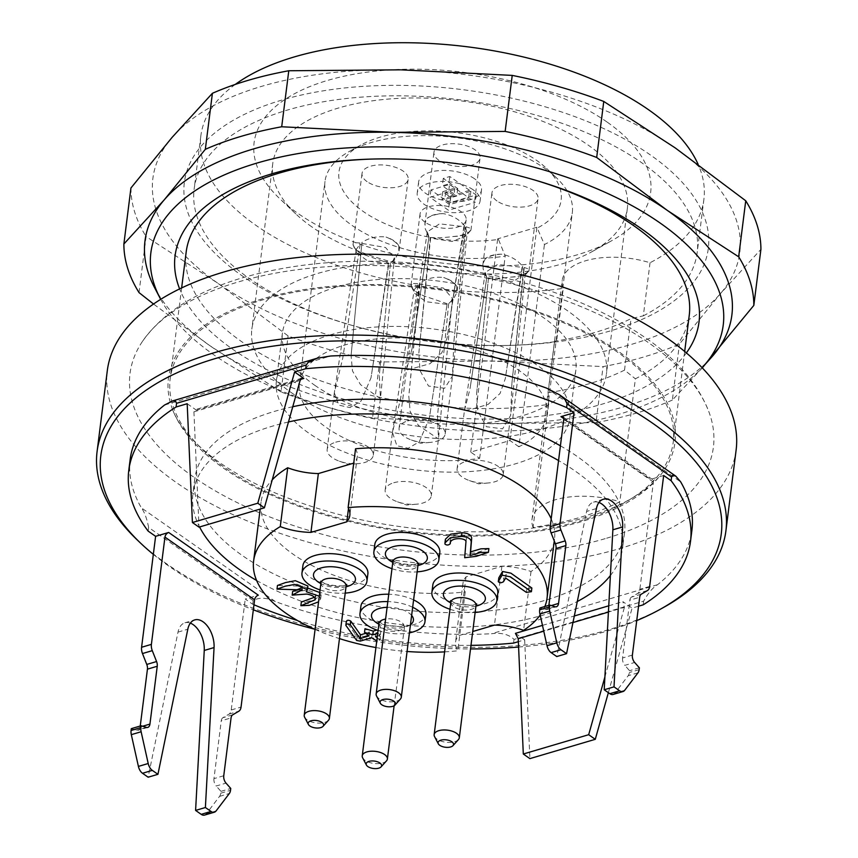 <?xml version="1.0" encoding="UTF-8"?>
<svg xmlns="http://www.w3.org/2000/svg" width="858" height="858" viewBox="0 0 858 858"><rect width="100%" height="100%" fill="white"/><g stroke="black" fill="none" stroke-linecap="round" stroke-linejoin="round"><path stroke-width="0.64" stroke-dasharray="4.29 3.22" d="M689.231 315.454A253.518 121.761 7.2 0 1 635.381 378.807L619.851 501.748A253.518 121.761 -172.8 0 1 533.065 527.37L548.594 404.429A253.518 121.761 7.2 0 1 186.197 251.909M370.785 159.095A253.518 121.761 7.2 0 1 372.458 159.041A253.518 121.761 7.2 0 1 398.777 158.88A253.518 121.761 7.2 0 1 531.917 179.183A253.518 121.761 7.2 0 1 533.526 179.654M532.604 531.048A253.518 121.761 7.2 0 1 170.195 378.539A253.518 121.761 7.2 0 1 436.979 289.511A253.518 121.761 7.2 0 1 673.24 442.084A253.518 121.761 7.2 0 1 579.911 520.978A253.518 121.761 7.2 0 1 532.604 531.048M736.121 450.032A316.902 152.198 7.2 0 1 517.524 565.465A316.902 152.198 7.2 0 1 176.544 482.7A316.902 152.198 7.2 0 1 107.314 370.592M605.18 538.652A294.004 141.205 7.2 0 1 257.443 511.894A294.004 141.205 7.2 0 1 142.707 341.044A294.004 141.205 7.2 0 1 238.256 281.96A294.004 141.205 7.2 0 1 709.18 412.612A294.004 141.205 7.2 0 1 605.18 538.652M664.124 607.121A316.902 152.198 7.2 0 1 166.323 563.599A316.902 152.198 7.2 0 1 137.977 540.647M546.75 388.181L680.673 481.874M657.518 584.727L491.484 633.751C501.244 632.432 508.762 634.319 514.039 639.414L643.65 601.147C648.037 593.2 652.659 587.719 657.518 584.727A283.097 135.972 -172.8 0 0 691.902 530.362M275.321 601.565L141.398 507.882C144.487 512.065 146.89 518.586 148.627 527.445L253.164 600.579C259.223 597.168 266.613 597.5 275.321 601.565A283.097 135.972 -172.8 0 0 491.484 633.751M130.169 459.395A283.097 135.972 -172.8 0 0 141.398 507.882M164.543 405.03L330.587 356.006M153.325 554.365A312.677 150.171 -172.8 0 0 169.133 566.301A312.677 150.171 -172.8 0 0 253.335 609.802M314.532 629.15A312.677 150.171 -172.8 0 0 470.527 648.927M518.597 647.039A312.677 150.171 -172.8 0 0 636.733 620.591M643.65 601.147L643.189 604.826M513.577 643.092L514.039 639.414M470.978 645.355A283.097 135.972 7.2 0 1 297.394 620.484M253.968 604.783A283.097 135.972 7.2 0 1 252.692 604.246L245.249 599.045L258.322 595.184M253.164 600.579L252.692 604.246M148.155 531.113L148.627 527.445M560.413 445.828A216.548 104 7.2 0 1 624.485 533.043A216.548 104 7.2 0 1 544.766 600.439A216.548 104 7.2 0 1 242.106 555.373A216.548 104 7.2 0 1 194.798 478.764A216.548 104 7.2 0 1 292.76 406.724M187.183 403.721L196.407 410.178L194.873 409.759L193.929 411.829L199.002 527.134M515.433 633.365L524.667 639.821L518.361 641.677M638.556 606.188L632.099 608.097L622.865 601.64L624.42 607.346L608.419 612.076M663.674 475.493L650.6 479.354L563.781 418.618M598.97 502.466A21.128 12.484 73.5 0 0 593.543 502.144A21.128 12.484 73.5 0 0 586.625 511.443L556.745 656.552M539.929 607.979L545.141 609.609A6.338 3.743 73.5 0 0 546.589 609.641A6.338 3.743 73.5 0 0 548.745 606.327L548.873 605.34M641.334 594.165L631.531 597.061L637.655 593.436A8.451 4.998 73.5 0 0 639.854 589.317L653.399 482.057A4.226 2.735 -55 0 0 652.552 479.568A4.226 2.735 -55 0 0 650.6 479.354M631.531 597.061A6.338 3.743 73.5 0 0 629.879 600.15L639.682 597.254M632.378 655.083L622.576 657.979L629.879 600.15M622.576 657.979A6.338 3.743 73.5 0 0 624.828 665.358L634.641 662.462M613.159 694.444A8.451 4.998 73.5 0 0 614.864 693.21L628.174 675.718A8.451 4.998 73.5 0 0 629.343 672.533L629.568 670.699L624.828 665.358M639.382 667.803L629.568 670.699M190.347 623.123A21.128 12.484 73.5 0 0 184.92 622.801A21.128 12.484 73.5 0 0 178.003 632.11L148.134 777.209M131.306 728.646L136.519 730.265A6.338 3.743 73.5 0 0 137.966 730.297A6.338 3.743 73.5 0 0 140.122 726.983L140.251 725.997M232.711 714.821L222.908 717.717L229.032 714.103A8.451 4.998 73.5 0 0 231.231 709.974L245.249 599.045M222.908 717.717A6.338 3.743 73.5 0 0 221.257 720.806L231.059 717.91M223.756 775.739L213.953 778.635L221.257 720.806M213.953 778.635A6.338 3.743 73.5 0 0 216.205 786.014L226.019 783.118M204.536 815.1A8.451 4.998 73.5 0 0 206.242 813.867L219.551 796.374A8.451 4.998 73.5 0 0 220.721 793.2L220.956 791.355L216.205 786.014M220.956 791.355L230.759 788.459M608.365 692.663L632.099 608.097M604.901 676.908L624.42 607.346M524.667 639.821L529.901 758.622M256.606 580.458A216.548 104 -172.8 0 0 539.328 616.173M540.358 615.883A216.548 104 -172.8 0 0 577.295 601.512M610.392 575.546A216.548 104 -172.8 0 0 622.618 547.758A216.548 104 -172.8 0 0 558.558 460.542M288.481 421.975A216.548 104 -172.8 0 0 192.943 493.479A216.548 104 -172.8 0 0 199.571 526.973M551.19 518.822A147.887 71.032 7.2 0 1 554.504 539.146A147.887 71.032 7.2 0 1 531.005 571.514A46.482 22.319 7.2 0 0 501.887 566.28L466.012 576.866A46.482 22.319 -172.8 0 0 462.966 583.333A46.482 22.319 -172.8 0 0 465.218 591.956A147.887 71.032 7.2 0 1 261.057 502.08A147.887 71.032 7.2 0 1 272.243 479.837M353.732 463.127L348.509 508.333M355.544 448.766A46.482 22.319 7.2 0 1 357.271 456.52A46.482 22.319 7.2 0 1 354.236 462.977M262.419 298.863A255.287 122.608 -172.8 0 0 172.115 408.311A255.287 122.608 -172.8 0 0 406.349 531.949A255.287 122.608 -172.8 0 0 663.974 470.452A255.287 122.608 -172.8 0 0 564.36 322.104A255.287 122.608 -172.8 0 0 262.419 298.863M449.538 184.459L454.815 188.149L442.717 191.72L450.632 197.254L470.903 191.27L476.169 194.959L449.367 202.874L430.909 189.961L449.538 184.459L448.616 191.817L453.882 195.506L441.795 199.077L449.699 204.612L469.969 198.627L475.246 202.316L448.434 210.231L429.976 197.319L448.616 191.817M469.583 190.347L449.806 176.512L443.264 178.443L457.764 188.588L445.677 192.16L450.943 195.849L469.583 190.347L468.65 197.705L448.873 183.869L442.342 185.8L456.842 195.946L444.744 199.517L450.021 203.207L468.65 197.705M442.717 191.72L441.795 199.077M454.815 188.149L453.882 195.506M450.632 197.254L449.699 204.612M470.903 191.27L469.969 198.627M476.169 194.959L475.246 202.316M449.367 202.874L448.434 210.231M430.909 189.961L429.976 197.319M445.677 192.16L444.744 199.517M450.943 195.849L450.021 203.207M457.764 188.588L456.842 195.946M443.264 178.443L442.342 185.8M449.806 176.512L448.873 183.869M473.176 189.811A31.692 15.219 -172.8 0 0 439.082 181.531A31.692 15.219 -172.8 0 0 417.213 193.082A31.692 15.219 -172.8 0 0 446.75 212.151A31.692 15.219 -172.8 0 0 480.094 201.019A31.692 15.219 -172.8 0 0 473.176 189.811M407.636 420.956A23.241 11.165 7.2 0 1 432.732 422.147A23.241 11.165 7.2 0 1 445.195 434.009A23.241 11.165 7.2 0 1 430.362 442.385A23.241 11.165 7.2 0 1 411.379 439.993A23.241 11.165 7.2 0 1 404.193 436.432A23.241 11.165 7.2 0 1 404.161 436.411A23.241 11.165 7.2 0 1 399.088 428.185A23.241 11.165 7.2 0 1 407.636 420.956M465.529 227.799L467.127 232.818L465.486 236.25L451.994 241.473L430.609 238.17L430.244 237.43L418.843 353.024L419.991 370.527L428.528 386.046L444.605 388.288L452.52 375.954L453.775 342.653L466.076 226.791L453.775 342.653M430.609 238.17L418.843 353.024M430.233 237.43C436.497 238.063 444.187 237.741 453.314 236.497C460.188 236.036 465.454 234.47 469.133 231.799L470.956 229.89L470.323 228.207L466.076 226.791M453.314 236.497A23.241 11.165 -172.8 0 0 469.133 231.799M428.946 237.012L412.13 348.348L428.946 237.012L427.391 231.832L439.532 223.852L463.878 226.641L464.457 225.654L447.061 337.977L441.838 352.777L429.944 363.749L406.424 370.141L399.088 428.185M463.878 226.641L447.061 337.977M427.316 231.821L406.424 370.077L412.13 348.348M464.468 225.665C458.955 219.069 451.812 215.047 443.028 213.61C436.154 214.071 430.888 215.637 427.209 218.307L425.032 223.005L425.171 228.571L428.625 236.304M443.028 213.61A23.241 11.165 -172.8 0 0 427.209 218.307M465.647 461.529A23.241 11.165 7.2 0 1 498.262 466.473A23.241 11.165 7.2 0 1 503.206 474.592A23.241 11.165 7.2 0 1 488.363 482.968A23.241 11.165 7.2 0 1 469.38 480.566A23.241 11.165 7.2 0 1 462.162 476.984A23.241 11.165 7.2 0 1 457.089 468.768A23.241 11.165 7.2 0 1 465.647 461.529M464.468 410.424L470.023 388.803L486.797 277.477L485.338 272.426L497.629 264.425L522.061 267.342L522.651 266.355L505.287 378.657L500.053 393.5L488.073 404.418L470.956 409.448L464.457 410.489L457.089 468.768M522.061 267.342L505.287 378.657M486.797 277.477L470.023 388.803M485.328 258.773L483.065 263.449L483.118 269.015L486.465 276.759M501.308 254.183C494.401 254.612 489.081 256.134 485.338 258.773A23.241 11.165 -172.8 0 1 501.308 254.183C510.102 255.684 517.224 259.738 522.651 266.355M488.427 278.636L476.64 393.511L477.777 411.111L486.411 426.716L502.627 428.85L510.671 415.326L511.894 383.365L524.249 267.492L523.691 268.5L525.182 273.391L513.052 281.692L488.427 278.636L476.64 393.511M523.691 268.5L511.894 383.365M488.063 277.895C494.24 278.55 501.909 278.271 511.046 277.08C517.953 276.651 523.273 275.128 527.016 272.49L528.936 270.592L528.389 268.929L524.249 267.492M511.046 277.08A23.241 11.165 -172.8 0 0 527.016 272.49M335.725 442.192A23.241 11.165 7.2 0 1 360.81 443.382A23.241 11.165 7.2 0 1 373.284 455.244A23.241 11.165 7.2 0 1 364.725 462.483A23.241 11.165 7.2 0 1 358.44 463.62A23.241 11.165 7.2 0 1 339.457 461.229A23.241 11.165 7.2 0 1 332.25 457.646A23.241 11.165 7.2 0 1 327.166 449.42A23.241 11.165 7.2 0 1 335.725 442.192M362.237 243.468L385.499 247.49L394.337 257.797L392.857 261.218L390.454 263.213L379.3 375.386L380.426 398.648L360.499 384.641L352.477 370.924L351.083 355.641L361.958 242.353L351.083 355.641M390.454 263.213L379.3 375.386M390.916 262.623L395.474 258.226L398.766 252.263L398.788 245.999C396.471 242.428 392.213 239.446 386.003 237.055C377.434 235.907 369.412 237.677 361.958 242.364M398.788 245.999A23.241 11.165 -172.8 0 0 386.003 237.055M360.188 244.069L342.782 358.097L334.32 392.835L338.878 405.158L350.043 407.593L361.014 401.126L370.999 377.831L388.91 263.202L388.417 263.814L367.868 261.111L357.035 253.056L356.327 249.313L360.188 244.069L342.782 358.097M388.417 263.814L370.999 377.831M359.952 242.953L355.973 242.75L353.056 244.509L356.939 253.11M366.505 255.523A23.241 11.165 -172.8 0 1 358.279 251.598A23.241 11.165 -172.8 0 1 353.721 246.578C356.038 250.15 360.296 253.131 366.505 255.523L388.91 263.213M393.725 482.764A23.241 11.165 7.2 0 1 418.822 483.955A23.241 11.165 7.2 0 1 431.284 495.827A23.241 11.165 7.2 0 1 416.452 504.204A23.241 11.165 7.2 0 1 397.458 501.801A23.241 11.165 7.2 0 1 390.251 498.219A23.241 11.165 7.2 0 1 385.178 490.004A23.241 11.165 7.2 0 1 393.479 482.85A23.241 11.165 7.2 0 1 393.725 482.764M446.675 304.333L425.965 301.705L414.993 293.597L414.275 289.865L417.964 284.738L400.579 398.777L392.471 432.411L396.879 445.742L408.183 448.273L419.272 441.795L429.29 418.372L447.179 303.721L429.29 418.372M417.964 284.738L400.579 398.777M417.717 283.612L413.813 283.451L411.239 284.641L411.808 287.323C414.21 290.883 418.554 293.844 424.807 296.203L447.179 303.721M411.808 287.323A23.241 11.165 -172.8 0 0 416.28 292.181A23.241 11.165 -172.8 0 0 424.807 296.203M419.701 283.001L419.98 284.116L443.414 288.041L452.391 298.412L450.911 301.844L448.691 303.711L437.505 415.862L438.459 439.017L418.382 425.354L410.178 411.615L408.794 396.267L419.691 283.001M448.691 303.711L437.505 415.862M419.98 284.116L408.794 396.267M449.163 303.11L453.646 298.681L456.821 292.696L456.713 286.411C454.3 282.85 449.967 279.89 443.715 277.542C435.092 276.448 427.091 278.271 419.691 283.011M456.713 286.411A23.241 11.165 -172.8 0 0 443.715 277.542M474.571 178.786A31.692 15.219 -172.8 0 0 440.465 170.506A31.692 15.219 -172.8 0 0 418.607 182.046A31.692 15.219 -172.8 0 0 448.144 201.115A31.692 15.219 -172.8 0 0 481.488 189.993A31.692 15.219 -172.8 0 0 474.571 178.786M439.028 160.425A23.241 11.165 7.2 0 1 433.955 152.198A23.241 11.165 7.2 0 1 458.408 144.037A23.241 11.165 7.2 0 1 480.062 158.022A23.241 11.165 7.2 0 1 464.028 166.495A23.241 11.165 7.2 0 1 439.028 160.425M497.029 200.997A23.241 11.165 7.2 0 1 491.956 192.782A23.241 11.165 7.2 0 1 516.409 184.62A23.241 11.165 7.2 0 1 538.063 198.606A23.241 11.165 7.2 0 1 522.039 207.068A23.241 11.165 7.2 0 1 497.029 200.997M367.106 181.66A23.241 11.165 7.2 0 1 362.033 173.434A23.241 11.165 7.2 0 1 386.486 165.272A23.241 11.165 7.2 0 1 408.151 179.258A23.241 11.165 7.2 0 1 392.117 187.73A23.241 11.165 7.2 0 1 367.106 181.66M425.118 222.233A23.241 11.165 7.2 0 1 420.034 214.017A23.241 11.165 7.2 0 1 444.498 205.856A23.241 11.165 7.2 0 1 466.151 219.841A23.241 11.165 7.2 0 1 450.118 228.303A23.241 11.165 7.2 0 1 425.118 222.233M498.487 239.425L497.672 238.846L536.894 227.263L544.422 244.541A124.646 59.867 -172.8 0 0 572.318 212.677A124.646 59.867 -172.8 0 0 556.241 177.595A124.646 59.867 -172.8 0 0 349.292 151.458A124.646 59.867 -172.8 0 0 324.989 181.424A124.646 59.867 -172.8 0 0 380.888 240.916A124.646 59.867 -172.8 0 0 505.201 256.124L498.487 239.425A111.969 53.775 7.2 0 1 364.253 212.173A111.969 53.775 7.2 0 1 360.789 145.066A111.969 53.775 7.2 0 1 546.696 168.543A111.969 53.775 7.2 0 1 537.719 227.842M518.875 446.761L509.952 440.519L470.731 452.102L479.654 458.344A124.646 59.867 7.2 0 1 355.341 443.136A124.646 59.867 7.2 0 1 299.442 383.655A124.646 59.867 7.2 0 1 430.609 339.886A124.646 59.867 7.2 0 1 546.771 414.897A124.646 59.867 7.2 0 1 518.875 446.761L544.422 244.541M509.952 440.519L536.894 227.263M470.731 452.102L497.672 238.846M479.654 458.344L505.201 256.124M330.834 334.717A147.887 71.032 -172.8 0 0 276.394 380.748A147.887 71.032 -172.8 0 0 308.698 433.065A147.887 71.032 -172.8 0 0 467.814 471.685A147.887 71.032 -172.8 0 0 569.83 417.814A147.887 71.032 -172.8 0 0 490.508 342.299A147.887 71.032 -172.8 0 0 330.834 334.717M314.736 385.263A147.887 71.032 -172.8 0 0 473.863 423.884A147.887 71.032 -172.8 0 0 575.868 370.012A147.887 71.032 -172.8 0 0 438.052 281.016A147.887 71.032 -172.8 0 0 282.432 332.947A147.887 71.032 -172.8 0 0 314.736 385.263M290.883 392.31A178.711 85.832 -172.8 0 0 483.172 438.974A178.711 85.832 -172.8 0 0 606.445 373.874A178.711 85.832 -172.8 0 0 439.907 266.323A178.711 85.832 -172.8 0 0 251.844 329.086A178.711 85.832 -172.8 0 0 290.883 392.31M311.786 226.844A178.711 85.832 7.2 0 1 295.806 213.91A178.711 85.832 7.2 0 1 272.747 163.621A178.711 85.832 7.2 0 1 396.021 98.52A178.711 85.832 7.2 0 1 588.309 145.195A178.711 85.832 7.2 0 1 627.348 208.419A178.711 85.832 7.2 0 1 592.513 251.394A178.711 85.832 7.2 0 1 311.786 226.844M606.981 121.986A199.839 95.978 -172.8 0 0 340.422 77.027A199.839 95.978 -172.8 0 0 279.89 198.82A199.839 95.978 -172.8 0 0 611.679 240.733A199.839 95.978 -172.8 0 0 606.981 121.986M533.065 527.37A63.385 30.438 7.2 0 1 531.992 519.508A63.385 30.438 7.2 0 1 619.851 501.748M235.253 84.438A253.518 121.761 -172.8 0 0 200.847 135.864A253.518 121.761 -172.8 0 0 563.256 288.374A63.385 30.438 7.2 0 1 562.194 280.512A63.385 30.438 7.2 0 1 650.042 262.752A253.518 121.761 -172.8 0 0 703.892 199.41A253.518 121.761 -172.8 0 0 698.101 164.296M650.042 262.752L643.328 315.841L631.016 318.65A242.095 116.27 7.2 0 1 554.643 341.205L556.552 341.463L563.256 288.374M554.643 341.205L548.144 392.685A242.095 116.27 -172.8 0 0 624.517 370.13L635.381 378.807M548.594 404.429L548.144 392.685M624.517 370.13L631.016 318.65M643.328 315.841A253.518 121.761 -172.8 0 0 697.189 252.499A253.518 121.761 -172.8 0 0 460.928 99.925A253.518 121.761 -172.8 0 0 194.144 188.953A253.518 121.761 -172.8 0 0 351.458 325.225A253.518 121.761 -172.8 0 0 484.598 345.527A253.518 121.761 -172.8 0 0 510.928 345.366A253.518 121.761 -172.8 0 0 556.552 341.463M686.389 352.917A264.049 126.812 7.2 0 1 421.149 414.789A264.049 126.812 7.2 0 1 179.622 288.899M486.883 345.42A264.049 126.812 -172.8 0 0 514.307 345.248A264.049 126.812 -172.8 0 0 667.213 167.911A264.049 126.812 -172.8 0 0 244.208 114.479A264.049 126.812 -172.8 0 0 348.219 324.27A264.049 126.812 -172.8 0 0 486.883 345.42M139.028 292.599L146.107 236.583L217.503 283.001L288.095 335.907A316.902 152.198 -172.8 0 0 379.622 361.958L491.752 361.036L603.067 366.602A316.902 152.198 -172.8 0 0 679.439 344.058L720.581 293.468L760.907 249.367M130.942 187.988A316.902 152.198 -172.8 0 0 146.107 236.583M702.284 367.878L672.361 400.075L679.439 344.058M672.361 400.075A316.902 152.198 7.2 0 1 595.988 422.629L603.067 366.602M595.988 422.629L483.858 423.541L372.544 417.975L379.622 361.958M372.544 417.975A316.902 152.198 7.2 0 1 281.016 391.934L288.095 335.907M160.693 299.335A288.46 138.535 -172.8 0 0 419.68 426.415A288.46 138.535 -172.8 0 0 702.144 367.728M281.016 391.934L209.609 345.506L153.539 304.032M217.503 283.001A295.774 142.053 7.2 0 1 172.083 137.398A295.774 142.053 7.2 0 1 400.911 69.83A295.774 142.053 7.2 0 1 675.16 147.866A295.774 142.053 7.2 0 1 720.581 293.468A295.774 142.053 7.2 0 1 491.752 361.036A295.774 142.053 7.2 0 1 217.503 283.001M154.419 287.333A295.774 142.053 -172.8 0 0 209.609 345.506A295.774 142.053 -172.8 0 0 483.858 423.541A295.774 142.053 -172.8 0 0 711.196 357.668M400.418 699.034A12.677 6.092 7.2 0 1 378.936 698.519A12.677 6.092 7.2 0 1 376.555 696.01M328.496 720.27A12.677 6.092 7.2 0 1 324.721 722.382A12.677 6.092 7.2 0 1 304.633 717.245M458.419 739.607A12.677 6.092 7.2 0 1 436.851 739.038A12.677 6.092 7.2 0 1 434.556 736.593M386.508 760.842A12.677 6.092 7.2 0 1 382.861 762.923A12.677 6.092 7.2 0 1 362.644 757.829M377.145 637.794L379.944 640.122L376.748 641.001M377.702 633.44L380.394 634.738L377.37 636.046M319.273 596.203L320.645 598.895L318.554 601.855M391.988 568.693A32.743 15.723 -172.8 0 0 417.138 571.868M320.066 589.929A32.743 15.723 -172.8 0 0 345.216 593.103M449.989 609.266A32.743 15.723 -172.8 0 0 475.139 612.451M378.067 630.501A32.743 15.723 -172.8 0 0 409.427 632.85M412.666 607.26A32.743 15.723 -172.8 0 0 387.827 601.597M375.461 636.615L375.922 632.936L380.405 636.443L372.104 634.062L360.671 637.44L357.132 636.818L346.31 621.653L345.838 625.332M371.643 637.741L372.104 634.062M376.791 630.062L380.855 631.07L375.922 632.936M369.004 635.896L369.476 632.217L364.982 628.71M365.444 633.408L369.476 632.217M356.671 640.486L357.132 636.818M464.682 557.711L466.42 538.213C467.138 533.794 449.785 533.408 450.697 540.057L450.407 542.406M450.278 543.071L450.697 540.057C449.002 541.634 447.243 541.752 445.42 540.401L445.431 539.221M488.888 548.605L476.705 552.681L465.154 554.032M444.959 544.079L445.42 540.401M314.371 597.307L315.862 595.409L315.401 599.088M315.315 598.401L315.605 596.128C315.808 593.339 313.031 591.43 307.282 590.39L292.642 591.462M306.327 591.73L306.789 588.052L307.625 588.062M319.734 592.524L321.117 595.227L312.805 600.739L301.351 602.016M301.104 588.116L302.595 586.207L277.466 585.467M307.883 586.025L306.789 588.052M503.464 581.745L503.925 578.067C501.319 579.504 499.624 579.397 498.852 577.734M505.641 578.056L506.102 574.377L503.925 578.067M531.863 588.02L526.823 588.695L506.102 574.377M374.817 544.433A32.743 15.723 -172.8 0 0 382.014 556.048A32.743 15.723 -172.8 0 0 427.734 562.837A32.743 15.723 -172.8 0 0 439.789 552.638M302.895 565.669A32.743 15.723 -172.8 0 0 320.463 582.389A32.743 15.723 -172.8 0 0 355.823 584.073A32.743 15.723 -172.8 0 0 367.878 573.873M432.818 585.017A32.743 15.723 -172.8 0 0 450.386 601.737A32.743 15.723 -172.8 0 0 485.746 603.41A32.743 15.723 -172.8 0 0 497.801 593.221M360.907 606.252A32.743 15.723 -172.8 0 0 378.475 622.972A32.743 15.723 -172.8 0 0 413.824 624.645A32.743 15.723 -172.8 0 0 425.879 614.457M413.588 599.903A32.743 15.723 -172.8 0 0 388.76 594.24M540.165 615.036A147.887 71.032 -172.8 0 0 544.851 606.531M315.079 629.397A147.887 71.032 -172.8 0 0 339.468 638.599M375.922 647.543A147.887 71.032 -172.8 0 0 407.078 651.479M444.605 651.876A147.887 71.032 -172.8 0 0 457.786 650.782A46.482 22.319 -172.8 0 1 455.534 642.159A46.482 22.319 -172.8 0 1 458.58 635.703L472.726 631.52M531.005 571.514L523.573 630.34M501.887 566.28L494.455 625.107M466.012 576.866L458.58 635.703M465.218 591.956L457.786 650.782M300.557 379.418L196.407 410.178M542.481 625.375L574.313 615.98M608.751 605.812L622.865 601.64M596.428 508.547L586.625 511.443M554.944 606.713L545.141 609.609M548.745 606.327L551.297 605.576M563.76 419.348L653.399 482.057M649.656 586.422L639.854 589.317M624.678 690.315L614.864 693.21M637.977 672.822L628.174 675.718M639.146 669.637L629.343 672.533M647.458 590.54L637.655 593.436M178.003 632.11L187.816 629.214M146.332 727.37L136.519 730.265M140.122 726.983L142.685 726.233M231.231 709.974L241.044 707.078M206.242 813.867L216.055 810.971M219.551 796.374L229.354 793.478M220.721 793.2L230.523 790.304M229.032 714.103L238.835 711.207M572.962 622.543L543.768 631.166M193.929 411.829L300.118 380.469M392.867 561.658A12.677 6.092 -172.8 0 0 395.656 566.151A12.677 6.092 -172.8 0 0 409.287 569.455A12.677 6.092 -172.8 0 0 418.028 564.832M320.956 582.893A12.677 6.092 -172.8 0 0 327.756 589.36A12.677 6.092 -172.8 0 0 341.441 590.014A12.677 6.092 -172.8 0 0 346.106 586.068M450.879 602.241A12.677 6.092 -172.8 0 0 462.687 609.866A12.677 6.092 -172.8 0 0 476.029 605.416M378.957 623.476A12.677 6.092 -172.8 0 0 390.776 631.102A12.677 6.092 -172.8 0 0 404.107 626.651A12.677 6.092 -172.8 0 0 398.348 620.57A12.677 6.092 -172.8 0 0 385.617 619.079M417.932 565.529A21.128 10.146 7.2 0 1 392.782 562.355M346.021 586.765A21.128 10.146 7.2 0 1 320.871 583.59M475.943 606.113A21.128 10.146 7.2 0 1 450.782 602.938M387.108 607.314A21.128 10.146 7.2 0 1 411.636 615.4M410.456 624.71A21.128 10.146 7.2 0 1 378.871 624.174M360.199 641.119L360.671 637.44M465.948 541.891L466.42 538.213M450.396 542.449L450.697 540.057M302.048 589.199L302.327 586.926M526.362 592.374L526.823 588.695M181.639 287.934L170.195 378.539M684.684 351.48L673.24 442.084M603.346 499.249L593.543 502.144M184.92 622.801L194.723 619.905M301.93 378.153L195.002 409.727M562.912 416.849L652.552 479.568M316.334 358.472L317.031 358.269M147.769 727.402L137.966 730.297M546.589 609.641L556.392 606.745M194.798 478.764L192.943 493.479M624.485 533.043L622.618 547.758M172.115 408.311C175.214 417.192 181.188 426.662 190.026 436.722C208.473 457.421 236.84 476.158 275.128 492.921C338.46 519.326 407.475 532.282 482.185 531.788C550.943 529.804 603.217 517.17 638.995 493.886C650.343 486.229 658.676 478.41 663.974 470.452M142.707 341.044C163.256 312.301 196.836 291.119 243.425 277.509C302.295 260.746 368.436 256.939 441.849 266.077C527.37 277.799 597.297 303.142 651.63 342.117C680.201 363.224 699.388 386.722 709.18 412.612M411.379 439.993L420.602 443.254L430.362 442.385M452.638 374.989L467.192 232.829M470.474 230.695L465.572 236.325M428.003 235.521L426.973 233.483M469.38 480.566L478.614 483.826L488.363 482.968M464.468 410.414L485.263 272.415M484.974 274.185L485.95 276.115M525.246 273.391L510.671 415.326M528.485 271.31L523.67 276.844M339.457 461.229L348.691 464.489L358.44 463.62M373.284 455.244L380.426 398.659L394.444 257.808M394.948 258.848L392.867 261.229M356.231 249.303L334.427 392.063M397.458 501.801L406.692 505.062L416.452 504.204M392.46 432.411L414.189 289.843M411.357 286.593L414.886 293.651M452.498 298.423L438.459 439.017L431.284 495.827M452.906 299.571L450.911 301.844M418.607 182.046L417.213 193.082M481.488 189.993L480.094 201.019M445.195 434.009L452.531 375.954M470.935 230.255L480.062 158.022M424.828 224.431L433.955 152.198M503.206 474.592L510.564 416.323M528.936 270.903L538.063 198.606M482.818 265.079L491.956 192.782M399.088 250.933L408.151 179.258M327.166 449.42L334.32 392.835M352.981 245.109L362.033 173.434M457.153 291.023L466.151 219.841M385.178 490.004L392.353 433.204M411.046 285.199L420.034 214.017M360.789 145.066L349.292 151.458M546.696 168.543L556.241 177.595M546.771 414.897L572.318 212.677M299.442 383.655L324.989 181.424M282.432 332.947L276.394 380.748M575.868 370.012L569.83 417.814M272.747 163.621L251.844 329.086M627.348 208.419L606.445 373.874M592.513 251.394L611.679 240.733M295.806 213.91L279.89 198.82M531.992 519.508L562.194 280.512M200.847 135.864L194.144 188.953M703.892 199.41L697.189 252.499M372.458 159.041L369.079 159.159M531.917 179.183L535.167 180.137M510.928 345.366L514.307 345.248M351.458 325.225L348.219 324.27M394.122 705.759L404.761 625.074L400.697 626.576L384.545 625.171L378.721 621.793M418.672 563.266L412.183 565.09C404.3 565.304 398.23 563.996 393.961 561.153L392.632 559.974M346.75 584.502L344.315 585.596C339.253 586.979 333.322 586.636 326.544 584.588L320.72 581.209M450.643 600.557L456.467 603.935L472.608 605.34L476.673 603.839M380.405 636.443L379.944 640.122M380.855 631.07L380.394 634.738M321.117 595.227L320.645 598.895M302.595 586.207L302.134 589.886M357.271 456.52L349.839 515.347M554.504 539.146L554.268 540.958M462.966 583.333L455.534 642.159M261.057 502.08L260.178 509.073"/><path stroke-width="1.29" d="M181.639 287.934L186.197 251.909A253.518 121.761 7.2 0 1 370.785 159.095M533.526 179.654A253.518 121.761 7.2 0 1 689.231 315.454L684.684 351.48M141.152 543.672L137.977 540.647A316.902 152.198 7.2 0 1 97.093 451.48L107.314 370.592A316.902 152.198 7.2 0 1 440.787 259.309A316.902 152.198 7.2 0 1 736.121 450.032L725.9 530.92A316.902 152.198 7.2 0 1 664.124 607.121L660.295 609.255A312.677 150.171 -172.8 0 0 629.011 408.29A312.677 150.171 -172.8 0 0 221.439 356.799A312.677 150.171 -172.8 0 0 141.152 543.672A312.677 150.171 -172.8 0 0 153.325 554.365M97.093 451.48A316.902 152.198 7.2 0 1 430.577 340.197A316.902 152.198 7.2 0 1 725.9 530.92M566.559 653.657L560.928 649.72L551.126 652.616L556.745 656.552L566.559 653.657L596.428 508.547A21.128 12.484 73.5 0 1 603.346 499.249A21.128 12.484 73.5 0 1 616.805 506.456A21.128 12.484 73.5 0 1 622.672 526.909L614.017 686.861L619.637 690.797A8.451 4.998 73.5 0 0 622.962 691.548A8.451 4.998 73.5 0 0 624.678 690.315L637.977 672.822A8.451 4.998 73.5 0 0 639.146 669.637L639.382 667.803L634.641 662.462A6.338 3.743 -106.5 0 1 632.378 655.083L639.682 597.254A6.338 3.743 -106.5 0 1 641.334 594.165L647.458 590.54A8.451 4.998 73.5 0 0 649.656 586.422L663.674 475.493L671.117 480.695A283.097 135.972 7.2 0 1 690.508 541.387L691.902 530.362A283.097 135.972 -172.8 0 0 680.673 481.874L675.804 476.158L672.608 475.289L671.589 477.016L567.052 403.893L565.347 399.967L559.437 394.755L546.75 388.181A283.097 135.972 -172.8 0 0 330.587 356.006L317.02 358.269L308.247 362.237L306.167 365.047L176.555 403.314L176.094 406.992L187.183 403.721L192.417 522.522L199.002 527.134L264.382 507.829L300.118 380.469L302.059 378.11L303.839 378.453L294.616 371.997L305.705 368.726A283.097 135.972 7.2 0 1 566.58 407.561L574.034 412.773L560.95 416.634A4.226 2.735 125 0 1 562.912 416.849A4.226 2.735 125 0 1 563.76 419.348L550.214 526.608A8.451 4.998 -106.5 0 0 551.093 532.882L555.383 543.79L565.197 540.894L560.907 529.987A8.451 4.998 -106.5 0 1 560.017 523.712L574.034 412.773M176.555 403.314L175.558 401.158L172.479 401.008L164.543 405.03A283.097 135.972 -172.8 0 0 130.169 459.395L128.775 470.431A283.097 135.972 7.2 0 1 176.094 406.992M253.335 609.802A312.677 150.171 -172.8 0 0 314.532 629.15M470.527 648.927A312.677 150.171 -172.8 0 0 518.597 647.039M636.733 620.591A312.677 150.171 -172.8 0 0 660.295 609.255M671.117 480.695L671.589 477.016M690.508 541.387A283.097 135.972 7.2 0 1 643.189 604.826L638.556 606.188M518.361 641.677L513.577 643.092A283.097 135.972 7.2 0 1 470.978 645.355M297.394 620.484A283.097 135.972 7.2 0 1 253.968 604.783M140.251 725.997L147.437 669.154A6.338 3.743 73.5 0 0 146.772 664.446L142.482 653.549A8.451 4.998 -106.5 0 1 141.591 647.264L155.609 536.325L148.155 531.113A283.097 135.972 7.2 0 1 128.775 470.431M292.76 406.724A216.548 104 7.2 0 1 560.413 445.828M155.609 536.325L168.683 532.464L258.322 595.184A4.226 2.735 -55 0 0 254.59 599.828L164.951 537.108A4.226 2.735 125 0 1 168.683 532.464M567.052 403.893L566.58 407.561M305.705 368.726L306.167 365.047M622.672 526.909L612.869 529.804A21.128 12.484 73.5 0 0 598.97 502.466M551.126 652.616A8.451 4.998 -106.5 0 1 547.018 645.742L539.939 613.996A8.451 4.998 -106.5 0 1 539.693 609.824L539.929 607.979L549.731 605.083L554.944 606.713A6.338 3.743 -106.5 0 0 556.392 606.745A6.338 3.743 -106.5 0 0 558.558 603.431L565.862 545.602L556.048 548.498A6.338 3.743 73.5 0 0 555.383 543.79M560.928 649.72A8.451 4.998 -106.5 0 1 556.831 642.846L549.742 611.1A8.451 4.998 -106.5 0 1 549.506 606.928L549.731 605.083M548.873 605.34L556.048 548.498M565.197 540.894A6.338 3.743 -106.5 0 1 565.862 545.602M612.869 529.804L604.204 689.757L609.834 693.693A8.451 4.998 73.5 0 0 613.159 694.444L622.962 691.548M614.017 686.861L604.204 689.757M146.772 664.446L156.574 661.55L152.284 650.654A8.451 4.998 -106.5 0 1 151.394 644.369L164.951 537.108M204.247 650.461L214.06 647.565L205.394 807.517L211.025 811.454A8.451 4.998 73.5 0 0 214.339 812.204L204.536 815.1A8.451 4.998 73.5 0 1 201.212 814.349L195.592 810.413L204.247 650.461A21.128 12.484 73.5 0 0 190.347 623.123M214.06 647.565A21.128 12.484 73.5 0 0 208.183 627.112A21.128 12.484 73.5 0 0 194.723 619.905A21.128 12.484 73.5 0 0 187.816 629.214L157.936 774.313L152.306 770.377A8.451 4.998 -106.5 0 1 148.209 763.513L141.13 731.756A8.451 4.998 -106.5 0 1 140.884 727.584L141.12 725.75L146.332 727.37A6.338 3.743 -106.5 0 0 147.769 727.402A6.338 3.743 -106.5 0 0 149.936 724.088L157.239 666.258L147.437 669.154M141.12 725.75L131.306 728.646L131.081 730.48A8.451 4.998 -106.5 0 0 131.317 734.652L138.406 766.409A8.451 4.998 -106.5 0 0 142.503 773.273L148.134 777.209L157.936 774.313M214.339 812.204A8.451 4.998 73.5 0 0 216.055 810.971L229.354 793.478A8.451 4.998 73.5 0 0 230.523 790.304L230.759 788.459L226.019 783.118A6.338 3.743 -106.5 0 1 223.756 775.739L231.059 717.91A6.338 3.743 -106.5 0 1 232.711 714.821L238.835 711.207A8.451 4.998 73.5 0 0 241.044 707.078L254.59 599.828M156.574 661.55A6.338 3.743 -106.5 0 1 157.239 666.258M195.592 810.413L205.394 807.517M543.768 631.166L518.221 638.706L523.305 754.01L529.901 758.622L595.28 739.317L608.365 692.663M595.28 739.317L588.685 734.705L604.901 676.908M518.221 638.706L515.433 633.365L542.481 625.375M523.305 754.01L588.685 734.705M192.417 522.522L257.797 503.217L294.616 371.997M257.797 503.217L264.382 507.829M199.571 526.973A216.548 104 -172.8 0 0 240.251 570.087A216.548 104 -172.8 0 0 256.606 580.458M539.328 616.173A216.548 104 -172.8 0 0 540.358 615.883M577.295 601.512A216.548 104 -172.8 0 0 610.392 575.546M558.558 460.542A216.548 104 -172.8 0 0 288.481 421.975M272.243 479.837A147.887 71.032 7.2 0 1 287.709 467.771A46.482 22.319 -172.8 0 0 318.361 473.573L353.732 463.127M544.851 606.531A147.887 71.032 -172.8 0 0 547.072 597.983A147.887 71.032 -172.8 0 0 348.112 507.593L355.544 448.766A147.887 71.032 7.2 0 1 551.19 518.822M698.101 164.296A253.518 121.761 -172.8 0 0 491.151 50.343A253.518 121.761 -172.8 0 0 235.253 84.438M179.622 288.899A264.049 126.812 7.2 0 1 369.079 159.159A264.049 126.812 7.2 0 1 396.493 158.987A264.049 126.812 7.2 0 1 535.167 180.137A264.049 126.812 7.2 0 1 686.389 352.917M153.539 304.032L139.028 292.599A316.902 152.198 7.2 0 1 123.874 244.004L130.942 187.988L172.083 137.398L212.409 93.297L205.33 149.324A316.902 152.198 7.2 0 1 281.703 126.77L288.781 70.753A316.902 152.198 -172.8 0 0 212.409 93.297M281.703 126.77L393.018 132.336L505.147 131.424L512.226 75.397L400.911 69.83L288.781 70.753M505.147 131.424A316.902 152.198 7.2 0 1 596.685 157.464L603.764 101.448A316.902 152.198 -172.8 0 0 512.226 75.397M596.685 157.464L667.267 210.371L738.663 256.799L745.741 200.772L675.16 147.866L603.764 101.448M738.663 256.799A316.902 152.198 7.2 0 1 753.828 305.394L760.907 249.367A316.902 152.198 -172.8 0 0 745.741 200.772M702.144 367.728A288.46 138.535 -172.8 0 0 703.056 366.72A288.46 138.535 -172.8 0 0 661.443 223.949A288.46 138.535 -172.8 0 0 392.75 146.975A288.46 138.535 -172.8 0 0 160.049 298.123A288.46 138.535 -172.8 0 0 160.693 299.335M123.874 244.004L164.189 199.903L205.33 149.324M753.828 305.394L702.284 367.878M703.056 366.72L711.196 357.668A295.774 142.053 -172.8 0 0 712.687 355.973A295.774 142.053 -172.8 0 0 667.267 210.371A295.774 142.053 -172.8 0 0 393.018 132.336A295.774 142.053 -172.8 0 0 164.189 199.903A295.774 142.053 -172.8 0 0 154.419 287.333L160.049 298.123M393.822 701.179A7.797 3.743 -172.8 0 0 384.277 699.27A7.797 3.743 -172.8 0 0 380.309 703.217A7.797 3.743 -172.8 0 0 387.323 706.681A7.797 3.743 -172.8 0 0 394.991 705.072A7.797 3.743 -172.8 0 0 393.822 701.179M311.014 720.795A7.797 3.743 -172.8 0 0 308.397 724.452A7.797 3.743 -172.8 0 0 315.412 727.916A7.797 3.743 -172.8 0 0 323.069 726.308A7.797 3.743 -172.8 0 0 320.495 721.621A7.797 3.743 -172.8 0 0 311.014 720.795M439.725 745.291A7.797 3.743 -172.8 0 0 452.992 745.645A7.797 3.743 -172.8 0 0 446.267 739.832A7.797 3.743 -172.8 0 0 438.309 743.789A7.797 3.743 -172.8 0 0 439.725 745.291M378.839 768.157A7.797 3.743 -172.8 0 0 381.07 766.88A7.797 3.743 -172.8 0 0 374.356 761.067A7.797 3.743 -172.8 0 0 366.398 765.025A7.797 3.743 -172.8 0 0 378.839 768.157M380.309 703.217L376.555 696.01A12.677 6.092 7.2 0 1 376.147 694.025A12.677 6.092 7.2 0 1 384.877 689.403A12.677 6.092 7.2 0 1 398.52 692.706A12.677 6.092 7.2 0 1 401.297 697.2A12.677 6.092 7.2 0 1 400.418 699.034L394.991 705.072M308.397 724.452L304.633 717.245A12.677 6.092 7.2 0 1 304.236 715.261A12.677 6.092 7.2 0 1 308.901 711.314A12.677 6.092 7.2 0 1 322.587 711.968A12.677 6.092 7.2 0 1 329.386 718.436A12.677 6.092 7.2 0 1 328.496 720.27L323.069 726.308M438.309 743.789L434.556 736.593A12.677 6.092 7.2 0 1 434.159 734.598A12.677 6.092 7.2 0 1 442.953 729.986A12.677 6.092 7.2 0 1 456.617 733.354A12.677 6.092 7.2 0 1 459.309 737.783A12.677 6.092 7.2 0 1 458.419 739.607L452.992 745.645M366.398 765.025L362.644 757.829A12.677 6.092 7.2 0 1 362.237 755.844A12.677 6.092 7.2 0 1 366.763 751.94A12.677 6.092 7.2 0 1 380.512 752.52A12.677 6.092 7.2 0 1 387.387 759.019A12.677 6.092 7.2 0 1 386.508 760.842L381.07 766.88M376.748 641.001L371.643 637.741L360.199 641.119L356.671 640.486L345.838 625.332L346.31 621.653C346.825 620.034 348.305 619.841 350.75 621.085L360.542 634.856L365.444 633.408M377.37 636.046L375.461 636.615L377.145 637.794M345.838 625.332C346.353 623.712 347.844 623.519 350.289 624.763L360.081 638.534L369.004 635.896L364.521 632.389L372.822 634.77L377.702 633.44M450.278 543.071L450.236 543.736C448.541 545.313 446.782 545.431 444.959 544.079L444.97 542.899L450.246 537.848L461.486 536.4C467.739 536.851 470.978 538.695 471.214 541.956L470.13 555.544L480.416 552.509L488.427 552.284L476.244 556.359L464.682 557.711L465.948 541.891C466.677 537.473 449.313 537.087 450.236 543.736L450.407 542.406M318.554 601.855L309.191 605.362L300.879 605.694L315.133 599.806C315.347 597.018 312.569 595.109 306.821 594.058L292.17 595.13L302.134 589.886L277.005 589.146L285.146 586.218L294.895 584.373L307.421 589.703L306.327 591.73L319.273 596.203M315.315 598.401L315.401 599.088M526.362 592.374L505.641 578.056L503.464 581.745C500.847 583.183 499.163 583.075 498.38 581.413L502.08 575.15L510.424 576.844L531.402 591.698L526.362 592.374M498.788 578.217L498.294 581.66L498.852 577.734L502.541 571.471L510.885 573.165L531.863 588.02L531.402 591.698M417.138 571.868A32.743 15.723 -172.8 0 0 438.867 559.995A32.743 15.723 -172.8 0 0 408.344 540.283A32.743 15.723 -172.8 0 0 373.884 551.791A32.743 15.723 -172.8 0 0 381.081 563.406A32.743 15.723 -172.8 0 0 391.988 568.693M345.216 593.103A32.743 15.723 -172.8 0 0 354.89 591.419A32.743 15.723 -172.8 0 0 366.945 581.231A32.743 15.723 -172.8 0 0 336.433 561.518A32.743 15.723 -172.8 0 0 301.973 573.026A32.743 15.723 -172.8 0 0 320.066 589.929M475.139 612.451A32.743 15.723 -172.8 0 0 496.868 600.579A32.743 15.723 -172.8 0 0 489.918 589.135A32.743 15.723 -172.8 0 0 454.633 580.426A32.743 15.723 -172.8 0 0 431.896 592.363A32.743 15.723 -172.8 0 0 449.989 609.266M387.827 601.597A32.743 15.723 -172.8 0 0 371.675 603.517A32.743 15.723 -172.8 0 0 359.974 613.599A32.743 15.723 -172.8 0 0 378.067 630.501M409.427 632.85A32.743 15.723 -172.8 0 0 424.957 621.814A32.743 15.723 -172.8 0 0 412.666 607.26M372.822 634.77L373.284 631.091L376.791 630.062M364.521 632.389L364.982 628.71L373.284 631.091M360.081 638.534L360.542 634.856M350.289 624.763L350.75 621.085M470.13 555.544L470.592 551.866L480.877 548.83L488.888 548.605L488.427 552.284M444.97 542.899L445.431 539.221L450.718 534.169L461.947 532.721C468.2 533.172 471.45 535.017 471.675 538.277L470.592 551.866M307.625 588.062L319.734 592.524M300.879 605.694L301.351 602.016L314.371 597.307M277.005 589.146L277.466 585.467L285.607 582.55L295.356 580.694L307.883 586.025L307.421 589.703M292.17 595.13L292.642 591.462L301.104 588.116M502.08 575.15L502.541 571.471M438.867 559.995L439.789 552.638A32.743 15.723 -172.8 0 0 409.277 532.936A32.743 15.723 -172.8 0 0 374.817 544.433L373.884 551.791M366.945 581.231L367.878 573.873A32.743 15.723 -172.8 0 0 337.355 554.171A32.743 15.723 -172.8 0 0 302.895 565.669L301.973 573.026M496.868 600.579L497.801 593.221A32.743 15.723 -172.8 0 0 490.84 581.778A32.743 15.723 -172.8 0 0 455.566 573.08A32.743 15.723 -172.8 0 0 432.818 585.017L431.896 592.363M424.957 621.814L425.879 614.457A32.743 15.723 -172.8 0 0 413.588 599.903M388.76 594.24A32.743 15.723 -172.8 0 0 372.608 596.16A32.743 15.723 -172.8 0 0 360.907 606.252L359.974 613.599M472.726 631.52L494.455 625.107A46.482 22.319 7.2 0 1 523.573 630.34A147.887 71.032 -172.8 0 0 540.165 615.036M348.509 508.333L346.804 521.814A46.482 22.319 -172.8 0 0 349.839 515.347A46.482 22.319 -172.8 0 0 348.112 507.593M346.804 521.814L310.928 532.4A46.482 22.319 7.2 0 1 280.276 526.597A147.887 71.032 -172.8 0 0 253.625 560.907A147.887 71.032 -172.8 0 0 315.079 629.397M339.468 638.599A147.887 71.032 -172.8 0 0 375.922 647.543M407.078 651.479A147.887 71.032 -172.8 0 0 444.605 651.876M318.361 473.573L310.928 532.4M287.709 467.771L280.276 526.597M303.839 378.453L300.557 379.418M574.313 615.98L608.751 605.812M563.781 418.618L560.95 416.634M560.017 523.712L550.214 526.608M556.831 642.846L547.018 645.742M549.742 611.1L539.939 613.996M549.506 606.928L539.693 609.824M551.297 605.576L558.558 603.431M560.907 529.987L551.093 532.882M619.637 690.797L609.834 693.693M141.591 647.264L151.394 644.369M142.503 773.273L152.306 770.377M138.406 766.409L148.209 763.513M131.317 734.652L141.13 731.756M131.081 730.48L140.884 727.584M142.685 726.233L149.936 724.088M142.482 653.549L152.284 650.654M201.212 814.349L211.025 811.454M608.419 612.076L572.962 622.543M401.297 697.2L418.028 564.832A12.677 6.092 -172.8 0 0 406.209 557.207A12.677 6.092 -172.8 0 0 392.867 561.658L392.632 559.974L393.961 561.153M329.386 718.436L346.106 586.068A12.677 6.092 -172.8 0 0 334.298 578.442A12.677 6.092 -172.8 0 0 320.956 582.893L320.72 581.209L321.3 581.821M459.309 737.783L476.029 605.416A12.677 6.092 -172.8 0 0 473.337 600.986A12.677 6.092 -172.8 0 0 459.674 597.618A12.677 6.092 -172.8 0 0 450.879 602.241L450.643 600.557L451.222 601.168M385.617 619.079A12.677 6.092 -172.8 0 0 383.483 619.573A12.677 6.092 -172.8 0 0 378.957 623.476L378.721 621.793L379.311 622.404M392.782 562.355A21.128 10.146 7.2 0 1 390.058 560.735A21.128 10.146 7.2 0 1 393.693 546.525A21.128 10.146 7.2 0 1 423.52 551.662A21.128 10.146 7.2 0 1 417.932 565.529M320.871 583.59A21.128 10.146 7.2 0 1 319.337 568.575A21.128 10.146 7.2 0 1 349.946 571.728A21.128 10.146 7.2 0 1 347.64 586.346A21.128 10.146 7.2 0 1 346.021 586.765M450.782 602.938A21.128 10.146 7.2 0 1 449.796 587.719A21.128 10.146 7.2 0 1 480.855 591.73A21.128 10.146 7.2 0 1 475.943 606.113M378.871 624.174A21.128 10.146 7.2 0 1 379.054 608.558A21.128 10.146 7.2 0 1 387.108 607.314M411.636 615.4A21.128 10.146 7.2 0 1 410.456 624.71M450.236 543.736L450.396 542.449M471.214 541.956L471.675 538.277M461.486 536.4L461.947 532.721M301.866 590.604L302.048 589.199M675.621 476.04L559.437 394.755M171.707 401.179L316.334 358.472M376.147 694.025L392.867 561.658M304.236 715.261L320.956 582.893M434.159 734.598L450.879 602.241M387.387 759.019L394.122 705.759M362.237 755.844L378.957 623.476M418.028 564.832L418.672 563.266L417.953 563.706M346.106 586.068L346.75 584.502L346.031 584.942M475.954 604.289L476.673 603.839L476.029 605.416M554.268 540.958L547.072 597.983M260.178 509.073L253.625 560.907"/></g></svg>

